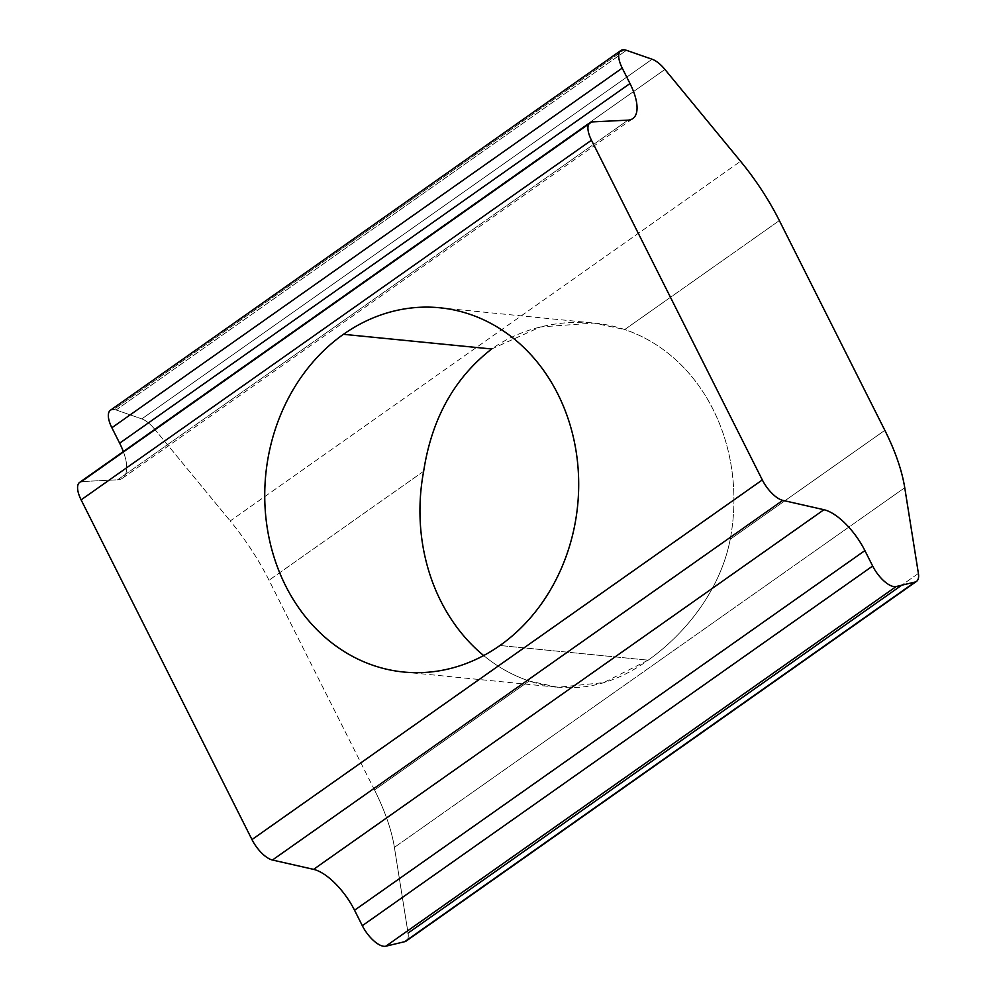 <?xml version="1.0" encoding="UTF-8"?>
<svg xmlns="http://www.w3.org/2000/svg" width="996" height="996" viewBox="0 0 996 996"><rect width="100%" height="100%" fill="white"/><g stroke="black" fill="none" stroke-linecap="round" stroke-linejoin="round"><path stroke-width="0.75" stroke-dasharray="4.98 3.74" d="M374.508 789.977L529.15 681.003C570.471 694.548 610.15 687.601 648.172 660.174C685.945 633.356 720.581 589.632 730.217 539.297L884.846 430.322L730.217 539.297A183.015 156.708 -84.3 0 0 624.716 329.552C582.834 315.334 529.187 322.119 491.675 348.986L540.405 326.962L593.915 323.053L624.716 329.552L779.358 220.577L624.716 329.552A183.015 156.708 95.7 0 1 730.217 539.297C720.581 589.632 685.945 633.356 648.172 660.174L499.967 645.495L648.172 660.174L603.613 682.621L557.822 687.29L529.15 681.003L374.508 789.977A137.261 56.996 -125.2 0 1 394.404 847.384A137.261 56.996 54.8 0 0 374.508 789.977L269.02 580.232A137.261 56.996 54.8 0 0 230.225 520.958L740.563 161.29L230.225 520.958A137.261 56.996 -125.2 0 1 269.02 580.232L374.508 789.977M904.742 487.729L394.404 847.384L904.742 487.729M408.061 933.09L394.404 847.384L408.061 933.09A22.871 9.499 54.8 0 1 406.169 941.058M918.399 573.435L901.666 585.225L918.399 573.435M423.661 471.257L269.02 580.232L423.661 471.257M82.108 481.554L117.665 479.811A45.754 18.999 54.8 0 0 123.33 451.586A45.754 18.999 -125.2 0 1 122.483 478.254A45.754 18.999 -125.2 0 1 117.665 479.811L82.108 481.554L592.446 121.898L82.108 481.554A22.871 9.499 54.8 0 0 79.692 482.338M154.592 429.114A22.871 9.499 54.8 0 0 141.781 418.905L652.119 59.237L141.781 418.905A22.871 9.499 -125.2 0 1 154.592 429.114L230.225 520.958L154.592 429.114L664.93 69.446L154.592 429.114M113.855 409.456A22.871 9.499 -125.2 0 1 116.121 409.979A22.871 9.499 54.8 0 0 113.855 409.456L624.193 49.8L113.855 409.456A22.871 9.499 54.8 0 0 110.456 410.215M117.665 479.811L628.003 120.143L117.665 479.811M116.121 409.979L141.781 418.905L116.121 409.979L626.459 50.323L116.121 409.979M483.67 655.555A183.015 156.708 -84.3 0 0 529.15 681.003A183.015 156.708 95.7 0 1 483.67 655.555M122.483 478.254L632.821 118.586M439.759 307.776L593.915 323.053M403.679 672.026L557.822 687.29"/><path stroke-width="1.49" d="M884.846 430.322A137.261 56.996 -125.2 0 1 904.742 487.729L918.399 573.435A22.871 9.499 -125.2 0 1 916.507 581.39A22.871 9.499 -125.2 0 1 915.063 582.038L404.712 941.693L915.063 582.038A22.871 9.499 54.8 0 0 918.399 573.435L904.742 487.729A137.261 56.996 54.8 0 0 884.846 430.322L779.358 220.577L884.846 430.322M901.666 585.225L408.061 933.09L901.666 585.225M491.675 348.986C454.4 377.932 431.729 418.694 423.661 471.257A183.015 156.708 -84.3 0 0 483.67 655.555A183.015 156.708 95.7 0 1 423.661 471.257C431.729 418.694 454.4 377.932 491.675 348.986L343.458 334.307A183.015 156.708 95.7 0 1 557.81 393.993A183.015 156.708 95.7 0 1 499.967 645.495A183.015 156.708 95.7 0 1 285.628 585.81A183.015 156.708 95.7 0 1 343.458 334.307L491.675 348.986M740.563 161.29A137.261 56.996 -125.2 0 1 779.358 220.577A137.261 56.996 54.8 0 0 740.563 161.29L664.93 69.446A22.871 9.499 54.8 0 0 652.119 59.237A22.871 9.499 -125.2 0 1 664.93 69.446L740.563 161.29M590.043 122.67A22.871 9.499 -125.2 0 1 592.446 121.898A22.871 9.499 54.8 0 0 591.462 140.212A22.871 9.499 -125.2 0 1 590.043 122.67L79.692 482.338A22.871 9.499 54.8 0 0 81.112 499.868L591.462 140.212L762.313 479.923L591.462 140.212L81.112 499.868L251.976 839.591L762.313 479.923L251.976 839.591A22.871 9.499 54.8 0 0 272.456 860.021L313.591 869.371L823.941 509.715L782.794 500.365L272.456 860.021L782.794 500.365A22.871 9.499 -125.2 0 1 762.313 479.923A22.871 9.499 54.8 0 0 782.794 500.365L823.941 509.715L313.591 869.371A45.754 18.999 -125.2 0 1 354.551 910.244L362.32 925.695L872.658 566.027L864.902 550.589L354.551 910.244L864.902 550.589A45.754 18.999 54.8 0 0 823.941 509.715A45.754 18.999 -125.2 0 1 864.902 550.589L872.658 566.027L362.32 925.695A22.871 9.499 54.8 0 0 385.813 946.2L404.712 941.693A22.871 9.499 54.8 0 0 406.169 941.058L916.507 581.39M896.151 586.544L385.813 946.2L896.151 586.544A22.871 9.499 -125.2 0 1 872.658 566.027A22.871 9.499 54.8 0 0 896.151 586.544L915.063 582.038M620.807 50.547L110.456 410.215A22.871 9.499 54.8 0 0 111.876 427.745L622.226 68.089A22.871 9.499 -125.2 0 1 620.807 50.547A22.871 9.499 -125.2 0 1 624.193 49.8A22.871 9.499 54.8 0 0 622.226 68.089L629.982 83.527L119.645 443.183A45.754 18.999 -125.2 0 1 123.33 451.586A45.754 18.999 54.8 0 0 119.645 443.183L111.876 427.745A22.871 9.499 -125.2 0 1 113.855 409.456M628.003 120.143A45.754 18.999 54.8 0 0 632.821 118.586A45.754 18.999 54.8 0 0 629.982 83.527A45.754 18.999 -125.2 0 1 628.003 120.143L592.446 121.898L628.003 120.143M499.967 645.495A183.015 156.708 -84.3 0 0 575.464 447.54A183.015 156.708 -84.3 0 0 439.759 307.776A183.015 156.708 -84.3 0 0 343.458 334.307A183.015 156.708 -84.3 0 0 267.961 532.262A183.015 156.708 -84.3 0 0 403.679 672.026A183.015 156.708 -84.3 0 0 499.967 645.495M385.813 946.2A22.871 9.499 -125.2 0 1 362.32 925.695L354.551 910.244A45.754 18.999 54.8 0 0 313.591 869.371L272.456 860.021A22.871 9.499 -125.2 0 1 251.976 839.591L81.112 499.868A22.871 9.499 -125.2 0 1 82.108 481.554M652.119 59.237L626.459 50.323A22.871 9.499 54.8 0 0 624.193 49.8A22.871 9.499 -125.2 0 1 626.459 50.323M111.876 427.745L119.645 443.183L629.982 83.527L622.226 68.089L111.876 427.745"/></g></svg>
